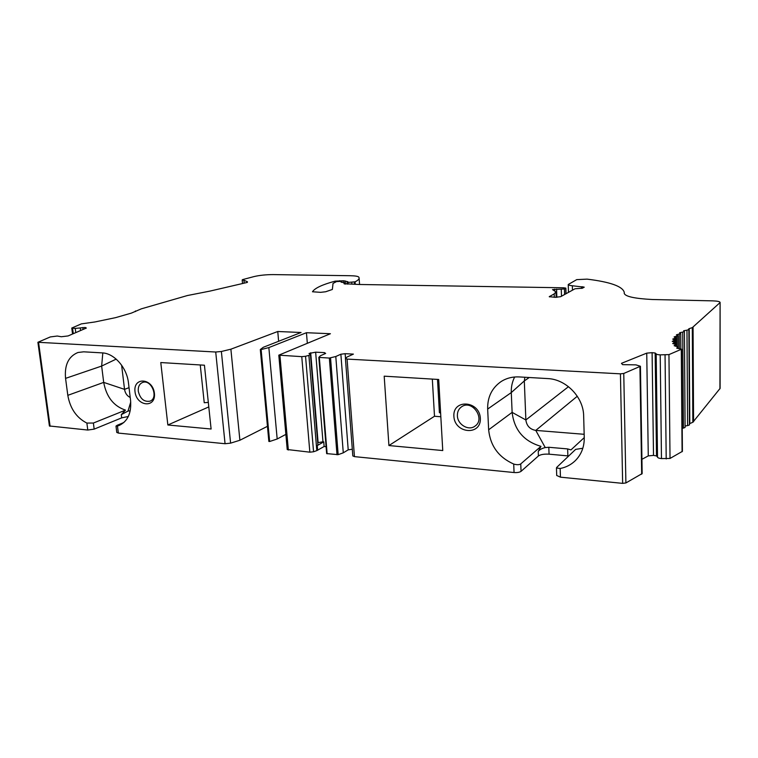 <?xml version="1.0" encoding="UTF-8"?>
<svg xmlns="http://www.w3.org/2000/svg" width="758" height="758" viewBox="0 0 758 758"><rect width="100%" height="100%" fill="white"/><g stroke="black" fill="none" stroke-linecap="round" stroke-linejoin="round"><path stroke-width="1.14" d="M310.42 354.545L317.896 444.766L317.261 445.581L323.751 441.867L322.965 441.791L315.641 352.176L309.046 353.455L310.42 354.479L308.885 355.388L316.806 450.631L313.556 451.768L305.55 356.279L301.76 356.648L278.802 355.161L330.412 333.728L306.44 332.715L268.853 347.581L261.122 349.561L260.316 349.523L263.272 347.297L301.068 332.487L277.76 331.502L278.631 341.28M307.322 343.232L306.44 332.715M277.76 331.502L230.887 349.192L221.374 351.485L215.717 352.015L37.9 342.284L50.322 336.931L57.257 336.031L61.322 336.741L68.078 335.946L86.346 328.053L85.256 327.465L75.222 328.413L71.773 328.053L81.343 323.884L94.826 321.979L115.567 317.649L131.399 313.101L141.329 308.838L187.406 295.535L209.994 291.091L247.013 282.488L247.411 281.749L243.915 280.271L244.19 283.141M135.009 391.715C133.057 376.631 152.69 377.958 154.395 393.203C156.186 408.401 136.658 406.714 135.009 391.715M167.85 424.992L211.103 429.019L204.433 365.214L160.781 362.551L167.85 424.992L208.791 406.913M230.887 349.192L239.888 440.256L230.603 443.146L225.06 443.724L118.343 433.083L116.77 432.382M130.736 402.053L127.988 411.101L121.299 414.654L121.697 417.857L94.163 429.132L87.786 430.042L49.422 425.977M121.299 414.654L125.496 410.125L93.386 423.04L86.876 423.078C76.511 417.762 70.153 408.515 67.813 395.335L65.558 378.375C64.373 365.005 68.504 356.383 77.951 352.498L83.683 351.816L102.207 352.887C114.212 353.228 126.899 367.658 128.472 382.951L130.575 400.47C131.541 412.93 127.789 421.24 119.3 425.39L117.462 426.015L118.343 433.083M267.451 426.318L239.888 440.256M719.929 302.698L692.31 327.627L692.84 422.263L720.1 388.39L720.1 302.357L719.929 388.854M345.146 353.692L353.399 354.109L346.974 357.065L345.506 358.42L345.146 353.692L340.873 354.223L348.206 449.835L352.299 449.229M322.965 441.791L317.725 442.681M310.685 352.764L318.104 442.464M323.751 441.867L324.13 446.49L326.082 446.68M315.641 352.176L324.471 352.622L324.576 353.92M316.806 450.631L324.13 446.49M720.1 302.357C719.702 301.523 717.239 301.021 712.691 300.86L652.145 299.505C634.635 298.567 625.331 296.539 624.241 293.393L624.241 292.294C622.574 286.353 610.19 281.967 587.099 279.134L576.743 279.626L568.244 284.496C568.377 285.055 569.741 285.482 572.328 285.766L584.247 287.168L582.419 288.192L574.99 288.789L560.674 296.672L555.377 297.326L549.256 296.691L554.193 293.905L555.974 291.887L552.525 289.603L564.426 288.959L565.856 288.125L563.734 287.794L358.79 284.477L343.99 283.7L345.411 282.942L341.072 282.137L341.905 281.502L341.195 281.37L336.533 281.569L333.037 283.426L332.355 289.461L325.684 291.754L320.596 292.342L312.476 291.764C314.845 288.106 322.396 284.572 335.131 281.152L343.658 280.754L347.903 281.739L347.069 282.27L347.969 282.431L355.085 281.815C358.032 280.356 359.358 279.001 359.084 277.741L358.78 277.096C358.013 276.272 355.114 275.808 350.082 275.713L273.212 274.595C266.039 274.614 259.643 275.268 254.044 276.575L242.617 279.607L242.19 279.929L243.915 280.271M453.881 416.294C452.697 398.765 479.539 400.575 480.354 418.331C481.264 436.011 454.62 433.699 453.881 416.294M442.757 450.555L438.702 379.483L384.192 376.167L388.92 445.552L442.757 450.555M679.623 332.79L680.75 333.567L676.439 334.799L677.955 335.661L674.118 336.931L676.041 337.822L672.706 339.12L675.046 340.029L672.242 341.356L675.018 342.284L672.716 343.535L675.965 344.558L674.146 345.714L677.917 346.842L676.733 348.178L681.613 349.163L668.954 354.602L660.209 354.867C657.745 354.735 656.4 354.384 656.172 353.825L655.158 353.01L652.098 352.669L646.745 353.133L621.465 363.338L622.593 364.645L635.971 364.873L640.425 366.256L623.758 373.467L620.432 373.836L622.65 483.367L560.456 477.17L556.704 475.465M620.432 373.836L347.079 359.093L345.506 358.42M524.868 377.257L524.309 380.923L525.862 419.97C526.668 425.882 529.965 429.35 535.764 430.402L545.239 447.571C541.847 448.348 539.516 449.665 538.237 451.503L538.407 455.965L521.059 471.343C519.581 472.338 517.25 472.746 514.066 472.537L354.441 456.629L352.802 455.871M538.237 451.503L540.966 446.348L520.746 463.915C519.202 464.91 516.852 464.957 513.706 464.048C498.65 457.301 490.303 445.884 488.645 429.786L487.659 409.064C487.403 397.192 491.857 388.039 501.029 381.615C506.42 378.166 512.493 376.603 519.258 376.934L547.598 378.574C566.065 379.18 583.556 397.211 583.66 416.047L584.257 437.612C584.361 446.926 581.339 454.648 575.18 460.788C570.982 464.787 565.98 467.364 560.162 468.51L560.456 477.17M582.836 448.253L575.654 449.371L556.751 467.354L556.495 467.961L560.162 468.51M540.966 446.348C523.825 441.308 514.218 429.985 512.124 412.371L511.28 392.578C511.091 386.987 512.219 381.795 514.644 377.001M125.496 410.125C113.691 406.184 106.423 396.936 103.694 382.392L101.648 366.067L102.813 352.934M123.895 422.49L117.12 425.314L116.059 426.081L117.462 426.015M440.824 416.748L434.495 416.256L388.92 445.552M208.317 402.394L204.234 402.735L200.254 364.958M313.556 451.768L309.842 452.175L287.225 449.522M324.471 352.622L325.665 353.436L320.501 355.701L318.834 357.388L326.651 453.597L338.163 454.658L343.279 452.829L348.206 449.835M318.872 357.425L326.651 453.597M343.279 452.829L335.794 356.516L329.351 358.06L318.834 357.388M335.794 356.516L340.873 354.223M305.55 356.279L308.885 355.388M434.495 416.256L432.325 379.095M440.616 413.101L439.403 412.655L437.499 379.417M121.612 365.166L124.539 389.366C125.203 393.269 127.098 395.97 130.215 397.476M65.558 378.375L101.648 366.067L116.182 359.112M67.813 395.335L103.694 382.392L124.539 389.366L129.04 387.67M127.988 411.101L130.224 410.76M121.697 417.857L128.32 416.483M577.293 396.254L535.764 430.402L584.172 434.296M488.645 429.786L512.124 412.371L525.862 419.97L568.491 386.675M545.239 447.571L548.811 447.277L549.057 454.175L568.727 455.965M584.257 437.612L570.964 449.901L567.647 448.916L548.811 447.277M487.659 409.064L511.28 392.578L524.309 380.923L529.245 377.512M538.407 455.965C540.596 454.497 544.14 453.9 549.057 454.175M138.288 391.27C137.947 386.864 139.358 383.946 142.495 382.506C151.325 378.687 159.076 398.102 149.961 401.171C144.058 402.138 140.164 398.841 138.288 391.27M457.387 415.754C457.282 411.812 458.704 408.799 461.669 406.733C472.206 399.163 485.869 419.193 474.915 426.185C468.529 431.131 457.5 424.518 457.387 415.754M268.853 347.581L277.182 438.996L269.64 441.507L268.853 441.431L260.316 349.523M285.87 434.381L277.182 438.996M689.458 423.741L692.84 422.263M687.601 425.608L689.467 424.935L688.87 329.645L686.966 330.175L687.601 425.608L685.09 426.024M683.432 428.109L685.099 427.436L684.408 331.559L682.712 332.08L683.432 428.109L682.228 428.27M641.931 459.301L648.27 455.899L653.51 455.397L656.513 455.937L657.508 457.074C657.726 457.841 659.053 458.344 661.469 458.581L670.025 458.448L682.408 451.351L681.613 349.163M622.65 483.367L625.9 482.95L642.159 473.579L640.425 366.256M679.623 332.734L682.712 332.08M686.966 330.175L683.65 330.763L684.408 331.559M692.31 327.627L689.202 328.631L688.472 329.18L688.87 329.645M646.745 353.133L648.27 455.899M652.098 352.669L653.51 455.397M655.158 353.01L656.513 455.937M657.508 457.074L656.172 353.825L657.518 456.96M80.263 327.92L80.604 330.535M82.859 327.513L83.105 329.446M85.256 327.465L85.379 328.47M261.122 349.561L269.64 441.507M215.717 352.015L225.06 443.724M38.573 342.464L50.094 426.28M86.876 423.078L87.786 430.042M693.058 327.267L693.579 421.799M317.261 445.581L317.649 450.252M354.441 456.629L347.079 359.093M513.706 464.048L514.066 472.537M309.842 452.175L301.76 356.648M279.929 355.474L288.343 450.034M345.165 280.915L345.316 282.876M343.658 280.754L343.8 282.601M339.717 281.351L339.669 280.687M335.131 281.152L335.207 282.156M341.716 281.625L341.763 282.251M345.222 283.075L345.297 284.07M344.568 283.293L344.625 283.985M565.762 288.239L565.932 293.782M564.426 288.959L564.596 294.511M561.271 289.234L561.489 296.226M556.58 289.111L556.846 297.307M554.619 289.177L554.666 290.504M554.193 293.905L554.306 297.297M549.493 296.425L549.503 296.909M582.94 286.789L582.978 287.879M582.229 286.78L582.267 288.258M581.557 286.742L581.604 288.4M572.328 285.766L572.461 290.181M355.085 281.815L355.256 284.193M354.318 282.184L354.46 284.127M351.788 282.497L351.892 283.985M347.969 282.431L348.093 284.089M319.326 357.52L327.134 453.796M329.351 358.06L336.997 454.781M330.545 357.947L338.163 454.658M93.386 423.04L94.163 429.132M567.647 448.916L567.865 455.871M520.746 463.915L521.059 471.343M247.459 282.27L247.411 281.749M665.05 355.038L666.206 458.941M660.209 354.867L661.469 458.581M623.758 373.467L625.9 482.95M639.932 366.72L641.675 474.195M668.954 354.602L670.025 458.448M681.29 349.457L682.086 451.749M677.453 347.183L677.462 348.348M675.359 344.947L675.369 346.198M674.25 342.701L674.26 344.028M674.118 340.475L674.127 341.886M674.923 338.295L674.942 339.887M676.648 336.154L676.742 346.378M679.263 334.079L679.376 348.595M689.202 328.631L689.799 423.561M221.374 351.485L230.603 443.146M75.222 328.413L75.772 332.62M72.569 328.261L73.27 333.7M242.19 279.929L242.532 283.53M341.905 281.502L341.962 282.289M345.411 282.942L345.496 284.089M565.856 288.125L566.036 293.725M555.984 292.086L556.154 297.326M359.112 278.195L359.567 284.487M347.069 282.27L347.211 284.117M287.225 449.579L278.802 355.161M116.779 432.477L115.993 426.091M556.713 475.56L556.457 467.961M568.244 284.496L568.481 292.38M624.27 293.564L624.26 292.948M352.811 455.946L345.43 358.619M677.917 346.842L677.927 348.434M675.965 344.558L675.975 346.292M675.018 342.284L675.027 344.141M675.046 340.029L675.084 344.151M676.041 337.822L676.108 346.302M677.955 335.661L678.059 348.453M680.75 333.567L680.874 348.765M37.9 342.284L49.422 426.024M71.773 328.053L72.55 334.013M135.398 310.969L135.464 311.566"/></g></svg>
